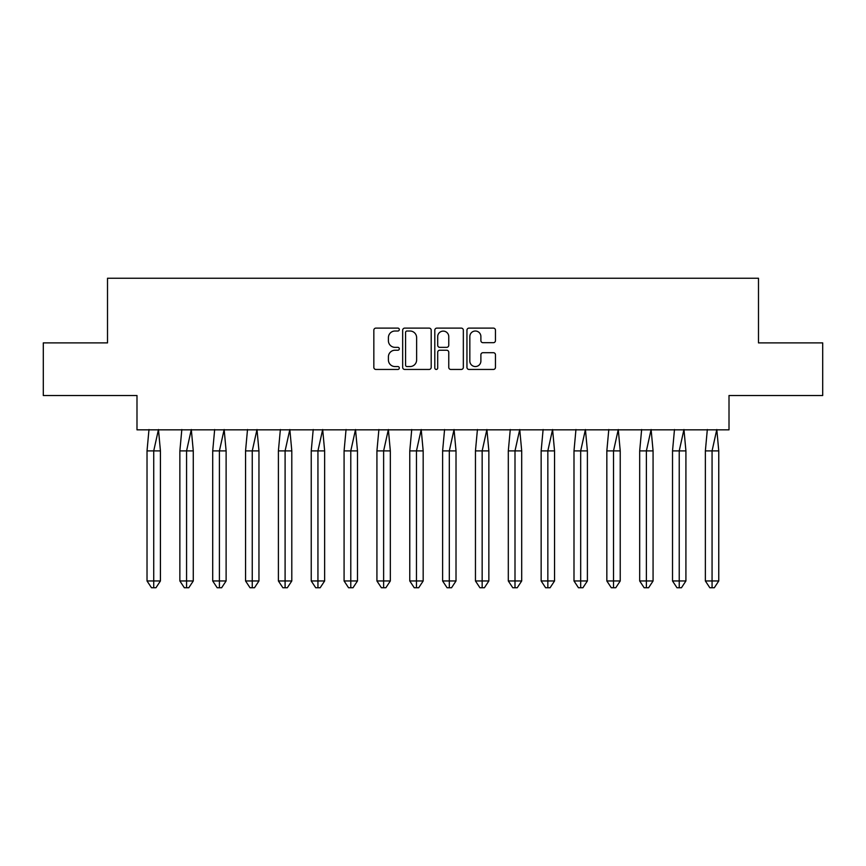 <?xml version="1.0" encoding="UTF-8"?>
<svg xmlns="http://www.w3.org/2000/svg" width="866" height="866" viewBox="0 0 866 866"><rect width="100%" height="100%" fill="white"/><g stroke="black" fill="none" stroke-linecap="round" stroke-linejoin="round"><path stroke-width="1.3" d="M399.313 329.567A1.451 1.451 0 0 0 397.873 328.117L375.909 328.117A2.068 2.068 0 0 0 373.841 330.184L373.841 367.39A2.068 2.068 0 0 0 375.909 369.446L397.873 369.446A1.451 1.451 0 0 0 399.313 368.007A1.451 1.451 0 0 0 397.873 366.556L395.026 366.556A6.614 6.614 0 0 1 388.412 359.942L388.412 356.846A6.614 6.614 0 0 1 395.026 350.232L397.873 350.232A1.451 1.451 0 0 0 399.313 348.781A1.451 1.451 0 0 0 397.873 347.342L395.026 347.342A6.614 6.614 0 0 1 388.412 340.728L388.412 337.632A6.614 6.614 0 0 1 395.026 331.018L397.873 331.018A1.451 1.451 0 0 0 399.313 329.567M43.3 342.893L43.3 395.524L136.99 395.524L136.99 429.839L729.01 429.839L729.01 395.524L822.7 395.524L822.7 342.893L758.486 342.893L758.486 278.257L107.514 278.257L107.514 342.893L43.3 342.893M493.393 342.687A2.068 2.068 0 0 0 495.46 340.619L495.46 330.184A2.068 2.068 0 0 0 493.393 328.117L469.015 328.117A2.068 2.068 0 0 0 466.947 330.184L466.947 367.39A2.068 2.068 0 0 0 469.015 369.446L493.393 369.446A2.068 2.068 0 0 0 495.46 367.39L495.46 354.779A2.068 2.068 0 0 0 493.393 352.711L482.957 352.711A2.068 2.068 0 0 0 480.89 354.779L480.89 361.035A5.532 5.532 0 0 1 475.369 366.556A5.532 5.532 0 0 1 469.837 361.035L469.837 336.538A5.532 5.532 0 0 1 475.369 331.018A5.532 5.532 0 0 1 480.89 336.538L480.89 340.619A2.068 2.068 0 0 0 482.957 342.687L493.393 342.687M431.192 330.184A2.068 2.068 0 0 0 429.125 328.117L404.736 328.117A2.068 2.068 0 0 0 402.668 330.184L402.668 367.39A2.068 2.068 0 0 0 404.736 369.446L429.125 369.446A2.068 2.068 0 0 0 431.192 367.39L431.192 330.184M436.875 328.117L461.264 328.117A2.068 2.068 0 0 1 463.332 330.184L463.332 367.39A2.068 2.068 0 0 1 461.264 369.446L450.829 369.446A2.068 2.068 0 0 1 448.761 367.39L448.761 352.3A2.068 2.068 0 0 0 446.694 350.232L439.766 350.232A2.068 2.068 0 0 0 437.698 352.3L437.698 368.007A1.451 1.451 0 0 1 436.258 369.446A1.451 1.451 0 0 1 434.808 368.007L434.808 330.184A2.068 2.068 0 0 1 436.875 328.117M407.009 331.018A1.451 1.451 0 0 0 405.569 332.457L405.569 365.116A1.451 1.451 0 0 0 407.009 366.556L410.008 366.556A6.614 6.614 0 0 0 416.622 359.942L416.622 337.632A6.614 6.614 0 0 0 410.008 331.018L407.009 331.018M448.761 336.647A5.532 5.532 0 0 0 443.23 331.115A5.532 5.532 0 0 0 437.698 336.647L437.698 345.274A2.068 2.068 0 0 0 439.766 347.342L446.694 347.342A2.068 2.068 0 0 0 448.761 345.274L448.761 336.647M151.041 450.894L147.025 450.894L147.025 580.967L153.726 580.967L153.726 450.894L147.025 450.894L148.984 429.525M153.726 587.743L155.956 587.743L160.427 580.967L153.726 580.967L153.726 587.743L151.496 587.743L147.025 580.967M160.427 580.967L160.427 450.894L153.726 450.894L158.467 429.525L160.427 450.894M183.884 450.894L179.868 450.894L179.868 580.967L186.569 580.967L186.569 450.894L179.868 450.894L181.828 429.525M186.569 587.743L188.799 587.743L193.27 580.967L186.569 580.967L186.569 587.743L184.339 587.743L179.868 580.967M193.27 580.967L193.27 450.894L186.569 450.894L191.31 429.525L193.27 450.894M216.727 450.894L212.711 450.894L212.711 580.967L219.412 580.967L219.412 450.894L212.711 450.894L214.671 429.525M219.412 587.743L221.642 587.743L226.113 580.967L219.412 580.967L219.412 587.743L217.182 587.743L212.711 580.967M226.113 580.967L226.113 450.894L219.412 450.894L224.153 429.525L226.113 450.894M249.581 450.894L245.554 450.894L245.554 580.967L252.255 580.967L252.255 450.894L245.554 450.894L247.514 429.525M252.255 587.743L254.485 587.743L258.956 580.967L252.255 580.967L252.255 587.743L250.025 587.743L245.554 580.967M258.956 580.967L258.956 450.894L252.255 450.894L256.996 429.525L258.956 450.894M282.424 450.894L278.397 450.894L278.397 580.967L285.098 580.967L285.098 450.894L278.397 450.894L280.368 429.525M285.098 587.743L287.328 587.743L291.799 580.967L285.098 580.967L285.098 587.743L282.868 587.743L278.397 580.967M291.799 580.967L291.799 450.894L285.098 450.894L289.839 429.525L291.799 450.894M315.267 450.894L311.24 450.894L311.24 580.967L317.941 580.967L317.941 450.894L311.24 450.894L313.211 429.525M317.941 587.743L320.171 587.743L324.642 580.967L317.941 580.967L317.941 587.743L315.711 587.743L311.24 580.967M324.642 580.967L324.642 450.894L317.941 450.894L322.682 429.525L324.642 450.894M348.11 450.894L344.083 450.894L344.083 580.967L350.784 580.967L350.784 450.894L344.083 450.894L346.054 429.525M350.784 587.743L353.014 587.743L357.485 580.967L350.784 580.967L350.784 587.743L348.554 587.743L344.083 580.967M357.485 580.967L357.485 450.894L350.784 450.894L355.525 429.525L357.485 450.894M380.953 450.894L376.926 450.894L376.926 580.967L383.627 580.967L383.627 450.894L376.926 450.894L378.897 429.525M383.627 587.743L385.868 587.743L390.328 580.967L383.627 580.967L383.627 587.743L381.397 587.743L376.926 580.967M390.328 580.967L390.328 450.894L383.627 450.894L388.369 429.525L390.328 450.894M413.796 450.894L409.77 450.894L409.77 580.967L416.47 580.967L416.47 450.894L409.77 450.894L411.74 429.525M416.47 587.743L418.711 587.743L423.171 580.967L416.47 580.967L416.47 587.743L414.24 587.743L409.77 580.967M423.171 580.967L423.171 450.894L416.47 450.894L421.212 429.525L423.171 450.894M446.64 450.894L442.613 450.894L442.613 580.967L449.313 580.967L449.313 450.894L442.613 450.894L444.583 429.525M449.313 587.743L451.554 587.743L456.014 580.967L449.313 580.967L449.313 587.743L447.083 587.743L442.613 580.967M456.014 580.967L456.014 450.894L449.313 450.894L454.055 429.525L456.014 450.894M479.483 450.894L475.456 450.894L475.456 580.967L482.156 580.967L482.156 450.894L475.456 450.894L477.426 429.525M482.156 587.743L484.397 587.743L488.857 580.967L482.156 580.967L482.156 587.743L479.926 587.743L475.456 580.967M488.857 580.967L488.857 450.894L482.156 450.894L486.898 429.525L488.857 450.894M512.326 450.894L508.31 450.894L508.31 580.967L514.999 580.967L514.999 450.894L508.31 450.894L510.269 429.525M514.999 587.743L517.24 587.743L521.7 580.967L514.999 580.967L514.999 587.743L512.769 587.743L508.31 580.967M521.7 580.967L521.7 450.894L514.999 450.894L519.741 429.525L521.7 450.894M545.169 450.894L541.153 450.894L541.153 580.967L547.842 580.967L547.842 450.894L541.153 450.894L543.112 429.525M547.842 587.743L550.083 587.743L554.543 580.967L547.842 580.967L547.842 587.743L545.612 587.743L541.153 580.967M554.543 580.967L554.543 450.894L547.842 450.894L552.584 429.525L554.543 450.894M578.012 450.894L573.996 450.894L573.996 580.967L580.685 580.967L580.685 450.894L573.996 450.894L575.955 429.525M580.685 587.743L582.926 587.743L587.386 580.967L580.685 580.967L580.685 587.743L578.456 587.743L573.996 580.967M587.386 580.967L587.386 450.894L580.685 450.894L585.427 429.525L587.386 450.894M610.855 450.894L606.839 450.894L606.839 580.967L613.529 580.967L613.529 450.894L606.839 450.894L608.798 429.525M613.529 587.743L615.769 587.743L620.229 580.967L613.529 580.967L613.529 587.743L611.299 587.743L606.839 580.967M620.229 580.967L620.229 450.894L613.529 450.894L618.27 429.525L620.229 450.894M643.698 450.894L639.682 450.894L639.682 580.967L646.382 580.967L646.382 450.894L639.682 450.894L641.641 429.525M646.382 587.743L648.612 587.743L653.072 580.967L646.382 580.967L646.382 587.743L644.142 587.743L639.682 580.967M653.072 580.967L653.072 450.894L646.382 450.894L651.113 429.525L653.072 450.894M676.541 450.894L672.525 450.894L672.525 580.967L679.225 580.967L679.225 450.894L672.525 450.894L674.484 429.525M679.225 587.743L681.455 587.743L685.915 580.967L679.225 580.967L679.225 587.743L676.985 587.743L672.525 580.967M685.915 580.967L685.915 450.894L679.225 450.894L683.956 429.525L685.915 450.894M709.384 450.894L705.368 450.894L705.368 580.967L712.068 580.967L712.068 450.894L705.368 450.894L707.327 429.525M712.068 587.743L714.298 587.743L718.758 580.967L712.068 580.967L712.068 587.743L709.828 587.743L705.368 580.967M718.758 580.967L718.758 450.894L712.068 450.894L716.799 429.525L718.758 450.894"/></g></svg>
